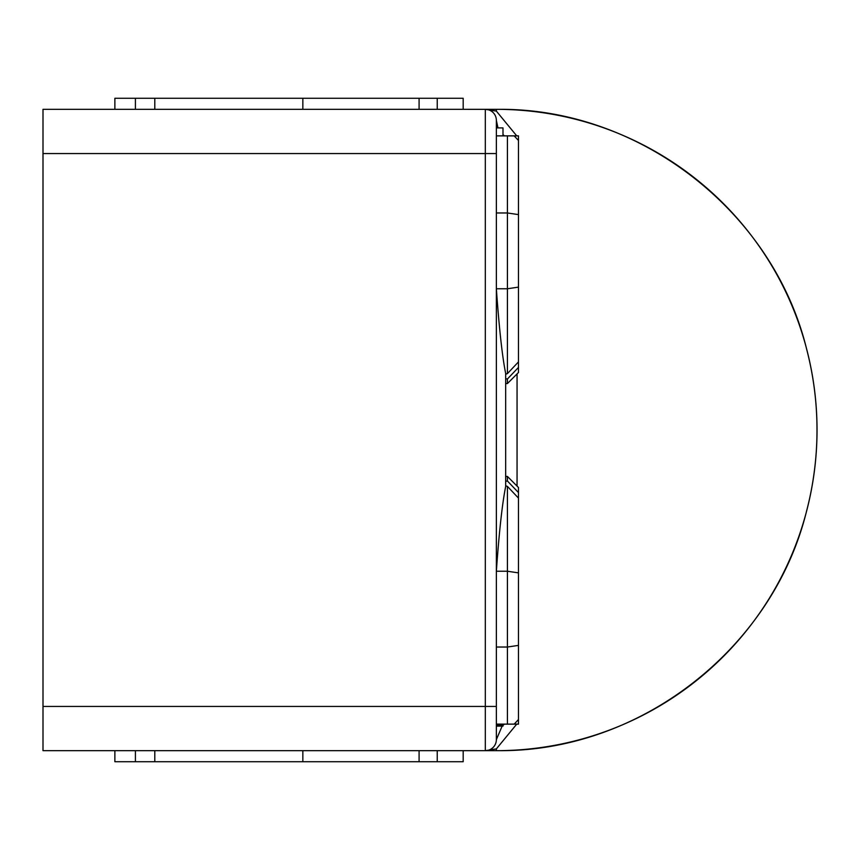 <?xml version="1.0" encoding="UTF-8"?>
<svg xmlns="http://www.w3.org/2000/svg" width="860" height="860" viewBox="0 0 860 860"><rect width="100%" height="100%" fill="white"/><g stroke="black" fill="none" stroke-linecap="round" stroke-linejoin="round"><path stroke-width="1.29" d="M43 153.564L43 750.672L485.309 750.672A11.062 11.062 0 0 0 496.36 739.611L496.36 120.389A11.062 11.062 0 0 0 485.309 109.328L43 109.328L43 153.564L485.309 153.564L485.309 706.436L43 706.436M496.36 212.968L507.421 212.968L507.421 288.767L496.36 288.767C499.187 328.584 502.294 356.803 505.669 373.444L505.669 486.556C502.272 503.379 499.165 531.609 496.36 571.233L507.421 571.233L507.421 724.131L514.173 724.131L510.528 724.131L514.173 724.131L518.472 719.53L518.472 724.131L496.36 724.131L496.36 739.611L496.36 706.436L485.309 706.436L485.309 750.672L496.36 748.899L485.309 750.672L496.36 750.672A320.673 320.673 0 0 0 817.032 430A320.673 320.673 0 0 0 496.36 109.328L114.874 109.328L114.874 98.276L302.849 98.276L302.849 109.328M43 109.328L114.874 109.328M488.985 109.962L496.36 111.101L485.309 109.328L463.185 109.328L485.309 109.328A11.062 11.062 0 0 1 496.36 120.389L496.36 135.869L507.421 135.869L507.421 212.968L518.472 214.613L518.472 140.47L514.173 135.869L507.421 135.869L518.472 135.869L518.472 140.47L518.472 135.869L510.528 135.869M463.185 750.672L463.185 761.724L302.849 761.724L302.849 750.672M496.36 750.672L496.36 750.64C639.27 752.833 772.957 648.773 806.669 510.733A320.64 320.64 0 0 0 806.669 349.267C773.118 211.151 638.808 107.07 496.36 109.36L463.185 109.328L463.185 98.276L302.849 98.276M114.874 750.672L114.874 761.724L302.849 761.724M496.36 127.903L502.992 127.903L502.992 135.869M518.472 719.53L518.472 645.387L507.421 647.032L496.36 647.032M496.36 726.12L502.992 726.12L502.992 724.131M496.36 724.829L502.992 724.829M505.669 383.56L507.421 383.56L518.472 372.498L518.472 214.613M518.472 287.122L507.421 288.767L507.421 373.616L518.472 361.899L518.472 367.424L507.421 378.981L505.669 378.722M505.669 374.197L507.421 373.616M518.472 645.387L518.472 572.878L507.421 571.233L507.421 486.384L505.669 485.803M505.669 481.277L507.421 481.019L518.472 492.576L518.472 498.101L507.421 486.384M507.421 481.019L507.421 476.44L505.669 476.44M518.472 372.498L507.421 383.56L507.421 378.981M518.472 572.878L518.472 498.101M518.472 492.576L518.472 487.502L507.421 476.44L518.472 487.502M518.472 367.424L518.472 361.899L518.472 367.424M518.472 135.869L514.173 135.869L518.472 135.869L518.472 140.47M496.36 109.36L496.36 111.101L516.731 135.869M517.053 373.928L517.053 486.072M516.731 724.131L496.36 748.899L496.36 750.64M504.465 724.131L502.992 725.324M502.143 726.12L496.36 739.611M496.36 120.389L497.983 127.903M502.992 134.676L504.465 135.869M496.36 153.564L485.309 153.564L485.309 109.328M135.407 109.328L135.407 98.276M154.8 109.328L154.8 98.276M419.089 109.328L419.089 98.276M437.235 109.328L437.235 98.276M437.235 750.672L437.235 761.724M419.089 750.672L419.089 761.724M154.8 750.672L154.8 761.724M135.407 750.672L135.407 761.724"/></g></svg>

